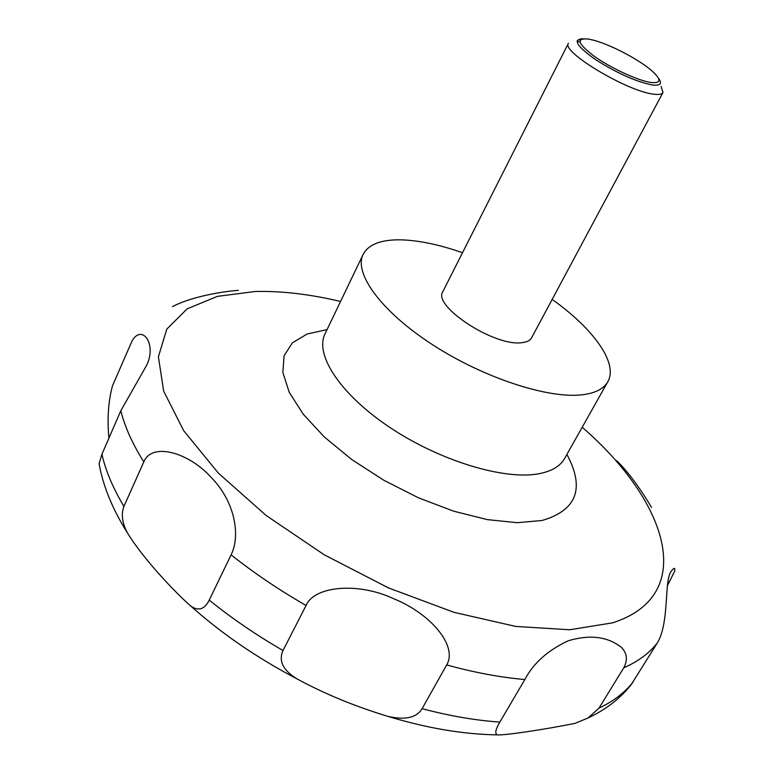 <?xml version="1.0" encoding="UTF-8"?>
<svg xmlns="http://www.w3.org/2000/svg" width="774" height="774" viewBox="0 0 774 774"><rect width="100%" height="100%" fill="white"/><g stroke="black" fill="none" stroke-linecap="round" stroke-linejoin="round"><path stroke-width="1.16" d="M552.172 299.403C593.561 328.844 618.474 363.267 607.793 381.766C603.855 388.722 595.564 393.037 582.919 394.711C549.201 399.2 484.195 378.196 432.859 344.923C381.369 311.699 353.505 273.29 363.141 254.404C368.356 244.632 380.411 239.766 399.316 239.814C417.515 240.066 438.577 244.371 462.513 252.73M653.924 94.186C627.985 91.835 560.676 51.548 568.416 43.296L442.844 291.614C432.308 305.923 493.88 346.384 521.308 342.727C526.61 342.292 530.035 340.647 531.593 337.812L662.989 92.522C662.002 94.283 658.984 94.834 653.924 94.186M577.046 41.525L579.939 41.98M658.645 78.397C662.438 83.737 660.319 85.933 652.269 84.985C636.034 81.696 617.149 73.249 595.612 59.666C577.007 46.479 572.625 39.503 582.483 38.748L582.996 38.768M238.421 290.395C231.281 290.627 195.242 294.788 172.486 306.591M108.902 438.161C107.102 418.744 108.302 401.271 112.511 385.762L132.112 340.792C142.503 323.232 157.47 345.185 146.063 366.344L120.821 410.704L101.936 454.212L99.091 463.732L99.556 466.258M143.809 461.885C151.762 442.041 188.517 452.18 211.234 477.461C235.083 501.726 240.714 535.656 231.107 554.861L209.232 600.111C204.597 609.448 198.405 611.402 190.675 605.974C174.905 592.187 143.122 558.664 127.546 533.092C122.186 523.253 120.976 514.352 123.927 506.389L143.809 461.885C132.412 443.744 124.749 426.677 120.821 410.704M306.069 605.471C313.77 586.489 357.075 581.603 393.569 598.67C431.099 613.772 457.966 646.29 446.685 664.924L422.091 708.674C416.654 717.74 405.286 720.313 387.987 716.385C355.121 706.439 324.906 693.988 297.332 679.059C283.091 670.468 278.321 660.957 283.003 650.518L306.069 605.471C278.979 589.894 253.988 573.021 231.107 554.861M524.849 679.533C533.373 663.221 547.828 650.305 568.222 640.785C589.701 634.351 607.396 636.509 621.319 647.277C627.104 653.198 627.908 660.058 623.738 667.856L598.989 708.133L588.105 717.972L574.85 723.419C543.629 729.63 505.345 735.387 497.518 734.884C494.605 733.887 495.379 729.63 499.84 722.094L524.849 679.533C500.468 677.434 474.414 672.558 446.685 664.924M588.685 39.106C575.537 37.82 577.549 43.663 594.742 56.637C611.576 68.489 638.54 80.835 651.176 82.528C661.557 83.457 661.528 79.325 651.069 70.134C638.086 59.047 610.125 44.486 593.59 40.209L588.685 39.106M651.534 507.386C639.13 486.73 627.521 471.182 616.704 460.733M631.265 684.545L657.368 642.846C669.907 622.335 663.695 578.42 671.697 570.757C674.067 567.555 675.112 567.594 674.812 570.864L667.323 585.879M661.141 86.446L662.989 92.522M566.897 454.435C585.115 488.297 576.824 510.318 542.032 520.496L517.245 522.702L487.262 519.606L453.67 511.179L418.444 497.798L383.759 480.228L351.764 459.533L324.403 437.058L303.214 414.177L289.215 392.254L282.849 372.458L284.087 355.75L292.427 342.805L307.094 334.029L327.063 329.589M582.193 427.258C667.111 500.72 698.825 594.974 612.747 622.809L569.741 629.765L515.794 626.437L453.98 612.331L388.519 587.93L324.287 554.823L266.169 515.513L218.316 473.069L183.67 430.663L163.672 391.151L158.399 356.785L166.807 329.066L187.163 308.845L217.359 296.374L255.197 291.488C281.465 290.86 309.919 294.188 340.56 301.473M607.793 381.766L564.614 458.508C560.25 466.219 551.659 471.298 538.82 473.756C504.6 480.325 440.387 461.052 390.531 427.877C340.531 394.759 314.428 354.763 325.051 333.797L363.141 254.404M499.84 722.094C475.526 720.42 449.617 715.95 422.091 708.674M283.003 650.518C256.291 635.086 231.707 618.281 209.232 600.111M123.927 506.389C112.898 487.968 105.564 470.573 101.936 454.212M633.238 681.768C625.082 692.401 613.666 701.196 598.989 708.133M657.368 642.846C649.473 653.043 638.26 661.383 623.738 667.856M582.483 38.748L577.278 40.412M497.518 734.884C463.345 734.352 426.842 728.189 387.987 716.395M297.332 679.059C257.336 658.094 221.78 633.732 190.675 605.974M127.546 533.092C112.617 509.389 103.126 486.266 99.091 463.732M632.106 683.452C621.183 697.761 606.516 709.265 588.105 717.972"/></g></svg>
